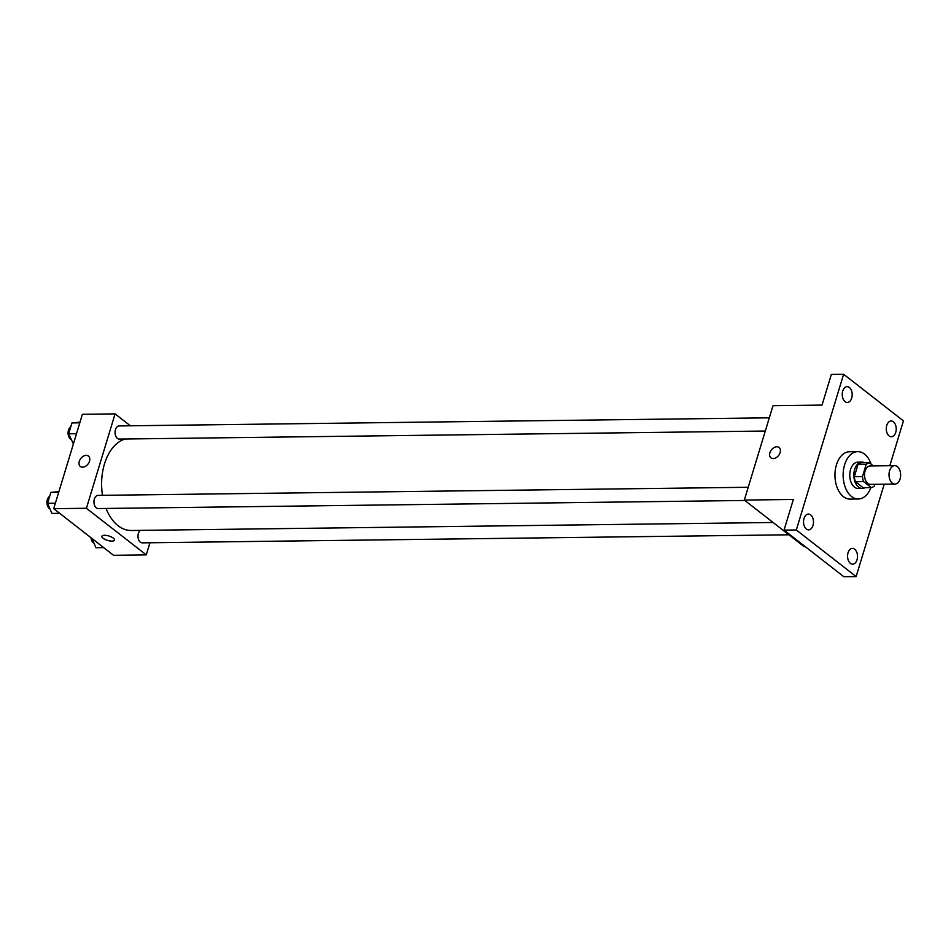 <?xml version="1.0" encoding="UTF-8"?>
<svg xmlns="http://www.w3.org/2000/svg" width="951" height="951" viewBox="0 0 951 951"><rect width="100%" height="100%" fill="white"/><g stroke="black" fill="none" stroke-linecap="round" stroke-linejoin="round"><path stroke-width="1.43" d="M892.323 483.12A9.213 5.801 -90.7 0 1 889.149 472.802A9.213 5.801 -90.7 0 1 894.713 465.657A9.213 5.801 -90.7 0 1 900.633 474.787A9.213 5.801 -90.7 0 1 894.939 484.071A9.213 5.801 -90.7 0 1 892.323 483.12M894.939 484.071L870.427 484.38A9.213 5.801 -90.7 0 1 867.799 483.429A9.213 5.801 -90.7 0 1 864.637 473.111A9.213 5.801 -90.7 0 1 870.189 465.954L894.713 465.657M871.282 487.601L863.104 487.697L855.436 481.717L863.603 481.622L871.282 487.601A12.506 7.881 -90.7 0 0 874.456 485.89L874.932 484.321M873.422 465.919L869.333 462.745A12.506 7.881 -90.7 0 0 866.159 464.457L862.486 476.558A12.506 7.881 -90.7 0 0 863.603 481.622M866.159 464.457L857.992 464.552L854.319 476.665L862.486 476.558M855.436 481.717A12.506 7.881 -90.7 0 1 854.319 476.665M857.992 464.552A12.506 7.881 -90.7 0 1 861.166 462.84L869.333 462.745M864.685 462.804A13.159 8.297 89.3 0 0 861.975 462.115A13.159 8.297 89.3 0 0 854.652 469.437A13.159 8.297 89.3 0 0 862.295 488.434A13.159 8.297 89.3 0 0 864.994 487.673M862.295 488.434L858.218 488.481A13.159 8.297 -90.7 0 1 854.462 487.114A13.159 8.297 -90.7 0 1 850.574 469.497A13.159 8.297 -90.7 0 1 857.885 462.162L861.975 462.115M870.902 487.601A23.68 14.931 -90.7 0 1 858.349 499.002A23.68 14.931 -90.7 0 1 851.597 496.553A23.68 14.931 -90.7 0 1 843.466 470.032A23.68 14.931 -90.7 0 1 857.754 451.642A23.68 14.931 -90.7 0 1 871.116 464.136M858.349 499.002L850.17 499.109A23.68 14.931 -90.7 0 1 843.43 496.66A23.68 14.931 -90.7 0 1 835.287 470.127A23.68 14.931 -90.7 0 1 849.576 451.737L857.754 451.642M895.735 432.372A7.893 4.981 -90.7 0 1 891.349 436.771A7.893 4.981 -90.7 0 1 886.273 428.937A7.893 4.981 -90.7 0 1 891.146 420.984A7.893 4.981 -90.7 0 1 895.735 432.372M857.029 559.782A7.893 4.981 -90.7 0 1 852.643 564.181A7.893 4.981 -90.7 0 1 847.567 556.347A7.893 4.981 -90.7 0 1 852.441 548.394A7.893 4.981 -90.7 0 1 857.029 559.782M812.986 525.463A7.893 4.981 -90.7 0 1 808.6 529.862A7.893 4.981 -90.7 0 1 803.524 522.04A7.893 4.981 -90.7 0 1 808.409 514.075A7.893 4.981 -90.7 0 1 812.986 525.463M851.704 398.053A7.893 4.981 -90.7 0 1 847.317 402.451A7.893 4.981 -90.7 0 1 842.241 394.629A7.893 4.981 -90.7 0 1 847.115 386.665A7.893 4.981 -90.7 0 1 851.704 398.053M889.827 465.717L903.45 420.877L843.62 374.254L796.308 529.98L856.138 576.591L884.204 484.202M843.62 374.254L831.352 374.409L822.033 405.078L772.997 405.685L744.324 500.071L793.36 499.453L784.04 530.123L796.308 529.98M773.222 458.572A6.574 4.565 127.9 0 1 770.964 457.859A6.574 4.565 127.9 0 1 771.416 449.871A6.574 4.565 127.9 0 1 779.047 447.481A6.574 4.565 127.9 0 1 779.511 454.091A6.574 4.565 127.9 0 1 773.222 458.572M784.04 530.123L843.882 576.746L856.138 576.591M744.324 500.071L804.166 546.682L805.283 546.67M770.964 457.871A6.574 4.565 127.9 0 1 771.416 449.871A6.574 4.565 127.9 0 1 779.059 447.481M773.104 522.491L131.238 530.492A46.112 29.053 -90.7 0 1 118.102 525.725A46.112 29.053 -90.7 0 1 106.06 508.44M102.518 495.328A46.112 29.053 -90.7 0 1 125.199 439.005M140.249 530.385A6.574 4.149 89.3 0 0 138.109 537.802A6.574 4.149 89.3 0 0 142.222 542.855L788.902 534.795M765.305 431.029L119.279 439.077A6.574 4.149 -90.7 0 1 117.413 438.399A6.574 4.149 -90.7 0 1 115.142 431.029A6.574 4.149 -90.7 0 1 119.113 425.929L769.311 417.822M744.859 500.476L98.179 508.547A6.574 4.149 -90.7 0 1 96.301 507.87A6.574 4.149 -90.7 0 1 94.042 500.499A6.574 4.149 -90.7 0 1 98.012 495.388L748.211 487.281M130.346 425.786L115.083 413.887L86.41 508.274L146.252 554.885L149.937 542.759M86.41 508.274L53.72 508.678L82.392 414.303L115.083 413.887M82.618 467.179A6.574 4.565 127.9 0 1 80.359 466.477A6.574 4.565 127.9 0 1 80.811 458.477A6.574 4.565 127.9 0 1 88.443 456.1A6.574 4.565 127.9 0 1 88.907 462.697A6.574 4.565 127.9 0 1 82.618 467.179M53.72 508.678L113.561 555.301L146.252 554.885M114.512 540.109A6.574 2.294 16.9 0 1 109.852 540.929A6.574 2.294 16.9 0 1 103.1 538.254A6.574 2.294 16.9 0 1 101.923 536.281A6.574 2.294 16.9 0 1 108.878 535.995A6.574 2.294 16.9 0 1 114.512 540.109A6.574 2.294 16.9 0 1 109.864 540.941A6.574 2.294 16.9 0 1 103.1 538.254A6.574 2.294 16.9 0 1 101.923 536.281M80.359 466.477A6.574 4.565 127.9 0 1 80.811 458.477A6.574 4.565 127.9 0 1 88.455 456.1M91.962 538.468L95.92 547.717L103.695 547.61M93.959 543.152A6.574 4.149 -90.7 0 1 93.353 542.759A6.574 4.149 -90.7 0 1 91.034 537.755M58.914 491.596L50.867 492.392L47.55 503.293L51.877 513.397L59.651 513.302M50.867 492.392L58.7 492.297M47.55 503.293L55.384 503.186M49.928 508.833A6.574 4.149 -90.7 0 1 49.309 508.452A6.574 4.149 -90.7 0 1 46.956 502.176A6.574 4.149 -90.7 0 1 49.654 496.363M80.015 422.137L71.967 422.922L68.65 433.822L73.393 443.927M71.967 422.922L79.801 422.826M68.65 433.822L76.496 433.727M71.028 439.374A6.574 4.149 -90.7 0 1 70.41 438.982A6.574 4.149 -90.7 0 1 68.068 432.717A6.574 4.149 -90.7 0 1 70.754 426.892"/></g></svg>
